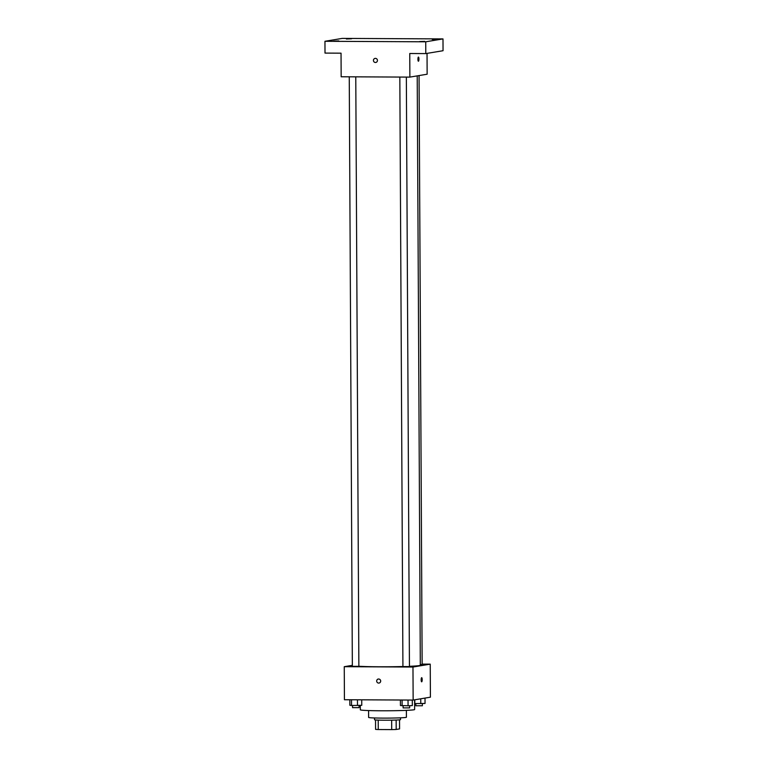 <?xml version="1.0" encoding="UTF-8"?>
<svg xmlns="http://www.w3.org/2000/svg" width="768" height="768" viewBox="0 0 768 768"><rect width="100%" height="100%" fill="white"/><g stroke="black" fill="none" stroke-linecap="round" stroke-linejoin="round"><path stroke-width="1.15" d="M399.523 719.837L399.571 728.899L396.192 729.466A12.691 0.518 -0.3 0 1 391.709 729.6L378.269 729.533A12.691 0.518 -0.3 0 1 375.581 729.36L375.533 719.962M378.221 720.115L378.269 729.533M391.661 720.173L391.709 729.6M400.512 717.821L400.512 719.626A12.989 0.528 179.7 0 1 384.365 720.221A12.989 0.528 179.7 0 1 374.534 719.76L374.525 717.965M396.144 720.048L396.192 729.466M406.368 710.362L406.406 717.235A18.893 0.768 179.7 0 1 382.915 718.109A18.893 0.768 179.7 0 1 368.621 717.437L368.582 710.563M414.586 699.83L414.634 709.526A27.158 1.104 179.7 0 1 380.861 710.774A27.158 1.104 179.7 0 1 360.317 709.805L360.288 705.389M422.141 664.109L430.234 664.147L430.406 697.181L413.146 700.07L344.429 699.734L344.256 666.691L352.339 665.338M430.234 664.147L412.973 667.037L413.146 700.07M412.973 667.037L344.256 666.691M379.027 683.059A2.064 2.006 80.5 0 1 376.685 681.014A2.064 2.006 80.5 0 1 380.659 680.698A2.064 2.006 80.5 0 1 379.027 683.059A2.064 2.006 80.5 0 1 376.685 681.014A2.064 2.006 80.5 0 1 378.346 678.989M358.867 666.259A33.062 1.344 -0.3 0 0 402.922 666.528M409.44 666.307A33.062 1.344 -0.3 0 0 420.307 665.251L417.216 75.878M420.307 664.598L422.141 664.464L419.059 75.571M403.018 666.595L409.44 666.595L406.349 77.098M352.445 666.346L358.867 666.346L355.776 76.838M421.68 677.683A2.064 0.499 -89.7 0 1 422.179 679.709A2.064 0.499 -89.7 0 1 421.68 681.811A2.064 0.499 -89.7 0 1 421.661 681.821A2.064 0.499 -89.7 0 1 421.171 679.747A2.064 0.499 -89.7 0 1 421.69 677.683A2.064 0.499 -89.7 0 1 422.179 679.709A2.064 0.499 -89.7 0 1 421.69 681.811A2.064 0.499 -89.7 0 1 421.661 681.821M409.882 77.107L341.165 76.771L341.04 53.174L325.008 53.088L324.95 41.29L342.211 38.4L442.992 38.909L443.05 50.707L425.789 53.597L409.757 53.51L409.882 77.107L427.142 74.218L427.037 53.386M442.992 38.909L425.731 41.798L425.789 53.597M425.731 41.798L324.95 41.29M375.782 62.458A2.064 2.006 80.5 0 1 373.43 60.413A2.064 2.006 80.5 0 1 377.414 60.086A2.064 2.006 80.5 0 1 375.782 62.458A2.064 2.006 80.5 0 1 373.43 60.413A2.064 2.006 80.5 0 1 375.101 58.387M418.435 61.21A2.064 0.499 -89.7 0 1 418.416 61.219A2.064 0.499 -89.7 0 1 417.926 59.146A2.064 0.499 -89.7 0 1 418.435 57.082A2.064 0.499 -89.7 0 1 418.925 59.107A2.064 0.499 -89.7 0 1 418.435 61.21A2.064 0.499 -89.7 0 1 418.416 61.219A2.064 0.499 -89.7 0 0 418.925 59.107A2.064 0.499 -89.7 0 0 418.435 57.082M432.259 39.418L437.405 39.226L432.259 39.418M346.368 38.986L351.514 38.794L346.368 38.986M333.658 41.117L338.803 40.925L333.658 41.117M419.558 41.549L424.704 41.357L419.558 41.549M425.011 698.083L425.04 703.45L414.605 703.594M420.739 698.803L420.768 703.651M414.797 699.802L414.816 703.622M415.939 705.763L422.362 705.763L422.342 703.574M361.728 699.821L361.757 705.322L351.542 705.494L349.853 705.264L349.824 699.754M357.456 699.792L357.485 705.523M351.504 699.763L351.542 705.494M352.656 707.635L359.078 707.635L359.069 705.446M412.301 700.07L412.33 705.581L408.067 705.782L400.435 705.514L400.406 700.013M408.038 700.051L408.067 705.782M402.086 700.022L402.115 705.744M403.238 707.894L409.651 707.885L409.642 705.706M399.83 77.059L402.922 666.624M349.258 76.81L352.349 666.374M415.824 703.622L415.843 705.792M352.55 705.504L352.56 707.674M403.123 705.754L403.133 707.923"/></g></svg>
